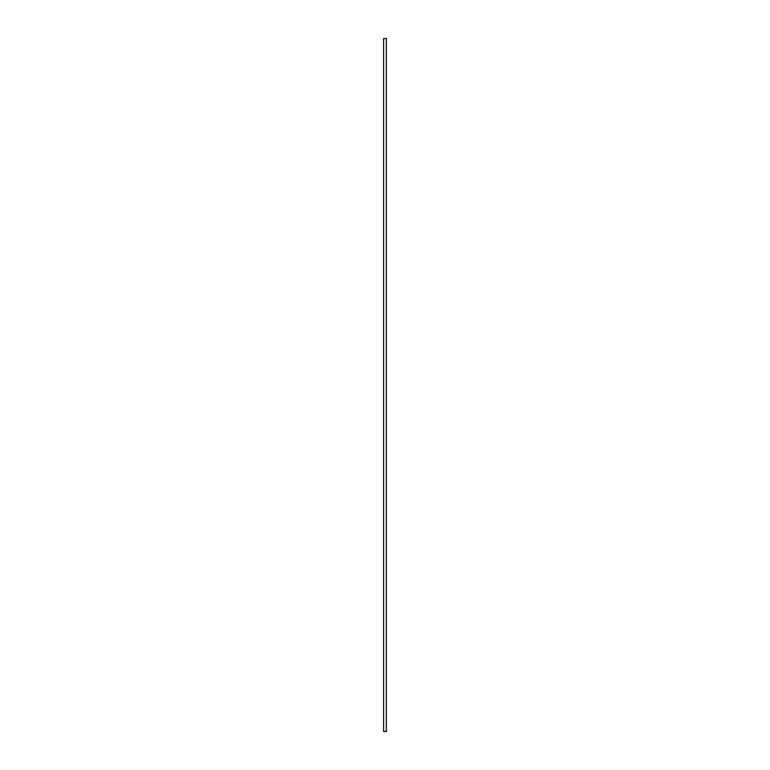 <?xml version="1.0" encoding="UTF-8"?>
<svg xmlns="http://www.w3.org/2000/svg" width="770" height="770" viewBox="0 0 770 770"><rect width="100%" height="100%" fill="white"/><g stroke="black" fill="none" stroke-linecap="round" stroke-linejoin="round"><path stroke-width="1.16" d="M386.386 385L386.386 38.5L383.614 38.5L383.614 731.5L386.386 731.5L386.386 385"/></g></svg>

